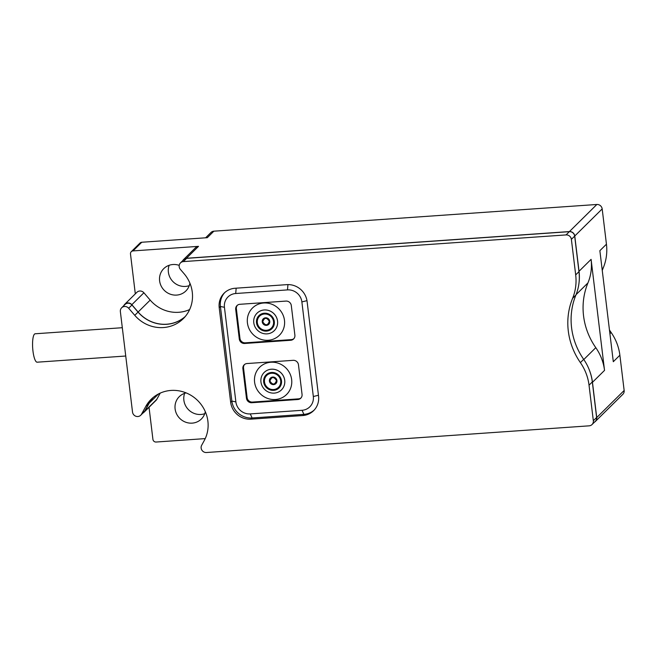 <?xml version="1.0" encoding="UTF-8"?>
<svg xmlns="http://www.w3.org/2000/svg" width="657" height="657" viewBox="0 0 657 657"><rect width="100%" height="100%" fill="white"/><g stroke="black" fill="none" stroke-linecap="round" stroke-linejoin="round"><path stroke-width="0.99" d="M269.329 321.322C266.619 317.208 264.426 317.364 262.743 321.782C265.453 325.897 267.645 325.741 269.329 321.322M276.498 380.567C273.788 376.453 271.596 376.609 269.912 381.027C272.622 385.142 274.815 384.986 276.498 380.567M602.255 270.446A68.747 65.265 45.3 0 1 603.307 267.736A49.103 46.622 -134.7 0 0 606.444 244.19L602.182 208.926A4.911 4.665 -134.7 0 0 596.852 204.483L213.878 231.182A4.911 4.665 -134.7 0 0 211.004 232.463L205.608 237.801M576.058 294.656L587.949 282.904A49.103 46.622 -134.7 0 0 591.095 259.359L604.53 370.384L592.466 382.3A49.103 46.622 -134.7 0 0 589.452 370.318A49.103 46.622 -134.7 0 0 583.679 359.354A68.648 65.174 45.3 0 1 575.893 295.059A49.103 46.622 -134.7 0 0 578.94 283.479A49.103 46.622 -134.7 0 0 578.973 271.653L574.678 236.118A4.911 4.665 -134.7 0 0 569.348 231.666L186.654 258.349A4.911 4.665 45.3 0 0 183.779 259.638L180.486 262.89A4.911 4.665 45.3 0 0 180.379 269.395L184.042 273.657A33.975 32.259 45.3 0 1 192.279 292.201A33.975 32.259 45.3 0 1 183.278 318.67A33.975 32.259 45.3 0 1 134.767 315.335L138.052 312.083A33.975 32.259 -134.7 0 0 184.863 316.978M152.835 397.756A33.975 32.259 -134.7 0 0 149.073 403.16L145.788 406.404A33.975 32.259 45.3 0 1 151.135 399.325A33.975 32.259 45.3 0 1 185.504 392.648A33.975 32.259 45.3 0 1 207.891 421.203A33.975 32.259 45.3 0 1 204.237 440.576L201.666 445.274A4.911 4.665 45.3 0 0 206.462 452.517L589.157 425.835A4.911 4.665 -134.7 0 0 593.337 420.726L596.622 417.482L592.318 381.939A49.103 46.622 -134.7 0 0 589.452 370.318M204.754 413.688A15.711 14.922 45.3 0 1 183.878 400.236A15.711 14.922 45.3 0 1 184.642 393.329M205.312 411.701A15.711 14.922 45.3 0 1 201.354 419.026A15.711 14.922 45.3 0 1 185.463 422.114A15.711 14.922 45.3 0 1 175.107 408.909A15.711 14.922 45.3 0 1 179.271 396.664A15.711 14.922 45.3 0 1 186.145 392.902M189.257 285.647A15.711 14.922 45.3 0 1 168.389 272.195A15.711 14.922 45.3 0 1 169.145 265.288M189.906 283.192A15.711 14.922 45.3 0 1 185.857 290.977A15.711 14.922 45.3 0 1 169.966 294.065A15.711 14.922 45.3 0 1 159.61 280.859A15.711 14.922 45.3 0 1 163.774 268.623A15.711 14.922 45.3 0 1 179.213 265.371M587.949 282.904A68.747 65.265 -134.7 0 0 583.556 315.869A68.747 65.265 -134.7 0 0 595.792 347.668L583.794 359.519M122.309 327.712L35.166 333.781A14.24 3.466 86 0 0 32.973 351.134A14.24 3.466 86 0 0 37.145 362.196L125.742 356.02M257.035 313.192L257.051 313.175A12.278 11.654 45.3 0 1 257.051 313.175A12.278 11.654 45.3 0 1 264.237 309.964A12.278 11.654 45.3 0 1 277.558 321.076A12.278 11.654 45.3 0 1 274.306 330.635A12.278 11.654 45.3 0 1 274.298 330.643A12.278 11.654 45.3 0 1 261.872 333.066A12.278 11.654 45.3 0 1 253.783 322.751A12.278 11.654 45.3 0 1 257.035 313.192A12.278 11.654 45.3 0 1 269.452 310.777A12.278 11.654 45.3 0 1 277.541 321.092A12.278 11.654 45.3 0 1 274.289 330.652L274.306 330.635M263.703 303A19.152 18.182 45.3 0 1 284.481 320.345A19.152 18.182 45.3 0 1 268.212 340.269A19.152 18.182 45.3 0 1 247.426 322.924A19.152 18.182 45.3 0 1 263.703 303M264.221 372.412L264.204 372.429A12.278 11.654 45.3 0 1 264.221 372.412A12.278 11.654 45.3 0 1 271.407 369.201A12.278 11.654 45.3 0 1 284.727 380.321A12.278 11.654 45.3 0 1 281.475 389.88A12.278 11.654 45.3 0 1 281.467 389.888L281.459 389.897A12.278 11.654 45.3 0 1 269.042 392.311A12.278 11.654 45.3 0 1 260.952 381.996A12.278 11.654 45.3 0 1 264.204 372.429A12.278 11.654 45.3 0 1 276.622 370.022A12.278 11.654 45.3 0 1 284.711 380.337A12.278 11.654 45.3 0 1 281.459 389.897M270.865 362.245A19.152 18.182 45.3 0 1 291.651 379.582A19.152 18.182 45.3 0 1 275.382 399.513A19.152 18.182 45.3 0 1 254.596 382.169A19.152 18.182 45.3 0 1 270.865 362.245M594.552 422.065A4.911 4.665 -134.7 0 0 595.431 421.392L622.852 394.307A4.911 4.665 -134.7 0 0 624.15 390.48L619.88 355.215A49.103 46.622 -134.7 0 0 611.141 332.499A68.747 65.265 45.3 0 1 609.458 329.97M135.309 293.851L130.488 253.988A2.948 2.8 45.3 0 1 132.993 250.917L198.521 246.35L186.457 258.267L569.43 231.568L596.852 204.483M205.23 438.605L156.12 442.03A2.948 2.8 -134.7 0 1 152.917 439.361L149.04 407.283M213.878 231.182L207.3 237.686L141.764 242.252A2.948 2.8 -134.7 0 0 140.04 243.024L131.269 251.688M602.182 208.926L574.76 236.011L579.031 271.275L591.095 259.359M592.466 382.3L596.728 417.565L624.15 390.48M619.88 355.215L613.301 361.711L599.866 250.695L606.444 244.19M123.886 305.562A4.911 4.665 45.3 0 1 131.835 304.7L143.899 292.776A4.911 4.665 -134.7 0 0 136.886 292.299L124.822 304.216M592.031 424.553L595.324 421.301A4.911 4.665 -134.7 0 0 596.622 417.482M149.073 403.16L144.786 410.97A4.911 4.665 45.3 0 1 144.014 411.996L140.721 415.249A4.911 4.665 45.3 0 1 132.525 412.087L120.362 311.59A4.911 4.665 45.3 0 1 128.673 308.248L134.767 315.335M121.66 307.763L124.953 304.511A4.911 4.665 45.3 0 1 131.967 304.996L138.052 312.083M578.94 283.479A49.103 46.622 -134.7 0 0 579.031 271.275M574.76 236.011A4.911 4.665 -134.7 0 0 569.43 231.568M186.457 258.267A4.911 4.665 -134.7 0 0 182.794 260.607M185.29 316.485A33.877 32.168 45.3 0 1 138.126 312.026L131.835 304.7M142.947 413.056A4.911 4.665 -134.7 0 0 144.729 411.282L149.164 403.209A33.877 32.168 45.3 0 1 153.344 397.337M595.431 421.392A4.911 4.665 -134.7 0 0 596.728 417.565M143.957 412.309L156.021 400.384A4.911 4.665 -134.7 0 0 156.793 399.366L144.729 411.282M160.226 393.108L156.793 399.366M143.899 292.776L150.19 300.109A33.877 32.168 -134.7 0 0 189.643 309.554M183.582 259.556L195.646 247.632A4.911 4.665 45.3 0 1 198.521 246.35M604.53 370.384A49.103 46.622 -134.7 0 0 595.792 347.668M574.678 236.118L571.385 239.37L575.688 274.905A49.103 46.622 -134.7 0 1 572.608 298.311L575.893 295.059M180.486 262.89A4.911 4.665 45.3 0 1 183.36 261.601L566.055 234.919L569.348 231.666M145.788 406.404L141.501 414.222A4.911 4.665 45.3 0 1 140.721 415.249M583.679 359.354L580.386 362.607A49.103 46.622 -134.7 0 1 589.033 385.191L593.337 420.726M580.386 362.607A68.648 65.174 45.3 0 1 572.608 298.311M571.385 239.37A4.911 4.665 -134.7 0 0 566.055 234.919M307.106 301.538L318.555 396.138A18.659 17.714 45.3 0 1 313.611 410.674A18.659 17.714 45.3 0 1 302.696 415.553L250.908 419.166A18.659 17.714 45.3 0 1 230.656 402.265L219.208 307.673A18.659 17.714 45.3 0 1 224.152 293.137A18.659 17.714 45.3 0 1 235.066 288.259L286.854 284.645A18.659 17.714 45.3 0 1 307.106 301.538M224.768 292.554A18.659 17.714 -134.7 0 0 220.415 306.474L231.864 401.074A18.659 17.714 -134.7 0 0 252.116 417.975L303.904 414.362A18.659 17.714 -134.7 0 0 314.202 410.058M313.323 396.508A13.255 12.59 45.3 0 1 302.056 410.297L250.276 413.91A13.255 12.59 45.3 0 1 235.879 401.903L224.439 307.304A13.255 12.59 45.3 0 1 235.699 293.515L287.487 289.901A13.255 12.59 45.3 0 1 301.875 301.908L313.323 396.508L318.448 395.268M291.297 305.538L294.886 335.152A4.911 4.665 45.3 0 1 290.706 340.269L244.626 343.48A4.911 4.665 45.3 0 1 239.296 339.028L235.707 309.414A4.911 4.665 45.3 0 1 239.879 304.298L285.967 301.087A4.911 4.665 45.3 0 1 291.297 305.538M298.467 364.775L302.056 394.397A4.911 4.665 45.3 0 1 297.876 399.505L251.795 402.725A4.911 4.665 45.3 0 1 246.465 398.273L242.876 368.651A4.911 4.665 45.3 0 1 247.048 363.543L293.137 360.332A4.911 4.665 45.3 0 1 298.467 364.775M237.358 305.275A4.911 4.665 -134.7 0 0 236.364 308.757L239.953 338.38A4.911 4.665 -134.7 0 0 245.283 342.831L291.371 339.612A4.911 4.665 -134.7 0 0 293.893 338.634M244.527 364.52A4.911 4.665 -134.7 0 0 243.533 368.002L247.122 397.625A4.911 4.665 -134.7 0 0 252.452 402.076L298.541 398.856A4.911 4.665 -134.7 0 0 301.062 397.879M266.413 330.299A8.369 7.95 45.3 0 1 257.33 322.718A8.369 7.95 45.3 0 1 264.442 314.005A8.369 7.95 45.3 0 1 273.526 321.585A8.369 7.95 45.3 0 1 266.413 330.299M274.314 321.544A9.198 8.73 45.3 0 1 266.496 331.12A9.198 8.73 45.3 0 1 256.509 322.792A9.198 8.73 45.3 0 1 264.328 313.217A9.198 8.73 45.3 0 1 274.314 321.544M273.583 389.544A8.369 7.95 45.3 0 1 264.5 381.963A8.369 7.95 45.3 0 1 271.612 373.25A8.369 7.95 45.3 0 1 280.695 380.83A8.369 7.95 45.3 0 1 273.583 389.544M281.483 380.789A9.198 8.73 45.3 0 1 273.665 390.365A9.198 8.73 45.3 0 1 263.679 382.029A9.198 8.73 45.3 0 1 271.497 372.462A9.198 8.73 45.3 0 1 281.483 380.789M269.772 321.322A3.893 3.696 -134.7 0 0 265.551 317.799A3.893 3.696 -134.7 0 0 262.242 321.848A3.893 3.696 -134.7 0 0 266.463 325.371A3.893 3.696 -134.7 0 0 269.772 321.322M276.942 380.559A3.893 3.696 -134.7 0 0 272.721 377.036A3.893 3.696 -134.7 0 0 269.411 381.085A3.893 3.696 -134.7 0 0 273.632 384.608A3.893 3.696 -134.7 0 0 276.942 380.559M602.075 268.951L603.307 267.736M141.764 242.252L132.993 250.917M611.141 332.499L609.91 333.715M138.126 312.026L150.19 300.109M158.567 393.913L149.164 403.209M578.973 271.653L575.688 274.905M186.654 258.349L183.36 261.601M131.967 304.996L128.673 308.248M144.786 410.97L141.501 414.222M589.033 385.191L592.318 381.939M302.696 415.553L303.904 414.362L302.056 410.297M224.439 307.304L220.415 306.474L219.208 307.673M235.879 401.903L231.864 401.074L230.656 402.265M250.276 413.91L252.116 417.975L250.908 419.166M306.975 300.668L301.875 301.908M287.955 284.604L287.487 289.901M236.175 288.177L235.699 293.515M290.706 340.269L291.371 339.612M236.364 308.757L235.707 309.414M239.953 338.38L239.296 339.028M245.283 342.831L244.626 343.48M297.876 399.505L298.541 398.856M243.533 368.002L242.876 368.651M247.122 397.625L246.465 398.273M252.452 402.076L251.795 402.725"/></g></svg>
